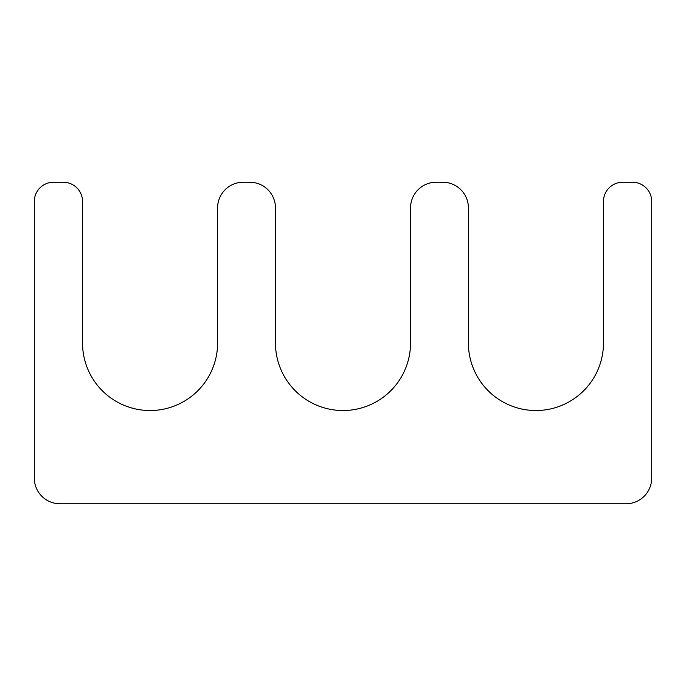 <?xml version="1.0" encoding="UTF-8"?>
<svg xmlns="http://www.w3.org/2000/svg" width="686" height="686" viewBox="0 0 686 686"><rect width="100%" height="100%" fill="white"/><g stroke="black" fill="none" stroke-linecap="round" stroke-linejoin="round"><path stroke-width="1.03" d="M82.534 201.513A19.294 19.294 0 0 0 63.241 182.219L53.594 182.219A19.294 19.294 0 0 0 34.3 201.513L34.3 478.056A25.725 25.725 0 0 0 60.025 503.781L625.975 503.781A25.725 25.725 0 0 0 651.7 478.056L651.7 201.513A19.294 19.294 0 0 0 632.406 182.219L622.759 182.219A19.294 19.294 0 0 0 603.466 201.513L603.466 343A67.528 67.528 0 0 1 535.938 410.528A67.528 67.528 0 0 1 468.409 343L468.409 207.944A25.725 25.725 0 0 0 442.684 182.219L436.253 182.219A25.725 25.725 0 0 0 410.528 207.944L410.528 343A67.528 67.528 0 0 1 343 410.528A67.528 67.528 0 0 1 275.472 343L275.472 207.944A25.725 25.725 0 0 0 249.747 182.219L243.316 182.219A25.725 25.725 0 0 0 217.591 207.944L217.591 343A67.528 67.528 0 0 1 150.062 410.528A67.528 67.528 0 0 1 82.534 343L82.534 201.513"/></g></svg>
